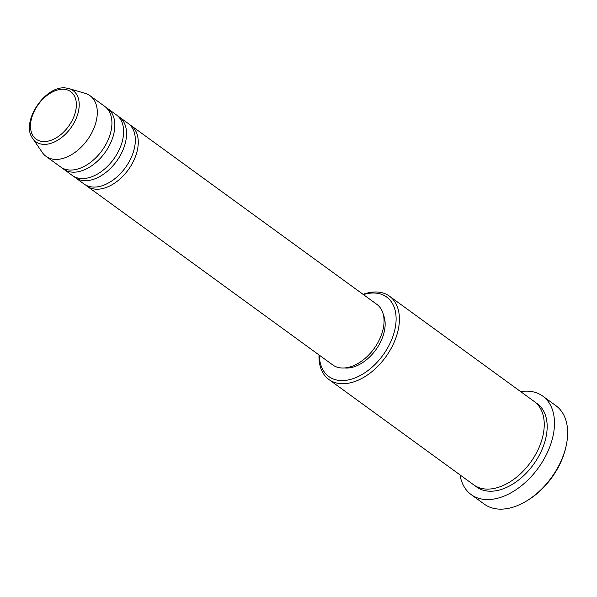 <?xml version="1.0" encoding="UTF-8"?>
<svg xmlns="http://www.w3.org/2000/svg" width="597" height="597" viewBox="0 0 597 597"><rect width="100%" height="100%" fill="white"/><g stroke="black" fill="none" stroke-linecap="round" stroke-linejoin="round"><path stroke-width="0.9" d="M129.534 124.579A37.462 23.776 126 0 1 131.064 125.557A37.462 23.776 126 0 1 131.721 164.474A37.462 23.776 126 0 1 94.714 189.077A37.462 23.776 126 0 1 86.983 186.137A37.462 23.776 126 0 1 85.587 184.988M117.833 116.064A37.462 23.776 126 0 1 119.355 117.042L128.139 123.422A37.462 23.776 126 0 1 128.795 162.347A37.462 23.776 126 0 1 91.789 186.951A37.462 23.776 126 0 1 84.058 184.01L75.282 177.622A37.462 23.776 126 0 1 73.879 176.473M119.355 117.042A37.462 23.776 126 0 1 120.019 155.959A37.462 23.776 126 0 1 83.005 180.563A37.462 23.776 126 0 1 75.282 177.622M106.124 107.55A37.462 23.776 126 0 1 107.654 108.527L116.43 114.908A37.462 23.776 126 0 1 117.094 153.832A37.462 23.776 126 0 1 80.08 178.436A37.462 23.776 126 0 1 72.356 175.496L63.573 169.108A37.462 23.776 126 0 1 62.178 167.958M107.654 108.527A37.462 23.776 126 0 1 108.311 147.444A37.462 23.776 126 0 1 71.304 172.048A37.462 23.776 126 0 1 63.573 169.108M66.603 88.11A31.656 20.089 126 0 1 69.103 88.625L85.326 93.416A37.462 23.776 126 0 1 90.095 95.751L104.729 106.393A37.462 23.776 126 0 1 105.385 145.317A37.462 23.776 126 0 1 68.379 169.921A37.462 23.776 126 0 1 60.648 166.981L46.021 156.339A37.462 23.776 126 0 1 42.327 152.519L32.775 138.556A31.656 20.089 126 0 0 42.417 144.273A31.656 20.089 126 0 0 75.297 120.422A31.656 20.089 126 0 0 69.103 88.625L66.394 88.072C45.648 84.281 20.044 122.363 32.775 138.556M319.358 355.193A49.17 31.208 -54 0 0 338.954 380.401A49.17 31.208 -54 0 0 391.214 340.745A49.17 31.208 -54 0 0 376.52 293.172A49.17 31.208 -54 0 0 363.431 294.605M363.095 294.358A51.506 32.693 126 0 1 378.879 292.157A51.506 32.693 126 0 1 389.505 296.202A51.506 32.693 126 0 1 390.408 349.715A51.506 32.693 126 0 1 339.521 383.543A51.506 32.693 126 0 1 328.902 379.505A51.506 32.693 126 0 1 319.014 354.946M566.225 445.526L565.919 446.952A58.536 37.156 126 0 1 526.636 500.943L525.375 501.681A60.872 38.641 -54 0 0 566.225 445.526A60.872 38.641 -54 0 0 555.949 405.706L542.777 396.124A60.872 38.641 126 0 1 543.852 459.369A60.872 38.641 126 0 1 483.712 499.353A60.872 38.641 126 0 1 471.152 494.577A60.872 38.641 126 0 1 460.011 474.891M471.152 494.577L484.324 504.159A60.872 38.641 -54 0 0 496.876 508.928A60.872 38.641 -54 0 0 525.375 501.681M389.505 296.202L534.345 401.572A51.506 32.693 126 0 1 535.255 455.086A51.506 32.693 126 0 1 484.361 488.913A51.506 32.693 126 0 1 473.742 484.876L328.902 379.505M131.064 125.557L376.849 304.366A37.462 23.776 126 0 1 377.513 343.29A37.462 23.776 126 0 1 340.499 367.886A37.462 23.776 126 0 1 332.775 364.954L86.983 186.137M383.334 314.612A35.119 22.29 126 0 1 375.767 349.902A35.119 22.29 126 0 1 344.521 367.961M520.621 391.587A60.872 38.641 126 0 1 530.226 391.356A60.872 38.641 126 0 1 542.777 396.124M90.095 95.751A37.462 23.776 126 0 1 90.759 134.676A37.462 23.776 126 0 1 53.745 159.28A37.462 23.776 126 0 1 46.021 156.339M42.2 141.474A29.395 18.656 -54 0 0 73.438 117.766A29.395 18.656 -54 0 0 64.655 89.334A29.395 18.656 -54 0 0 33.417 113.034A29.395 18.656 -54 0 0 42.2 141.474M535.763 402.699A51.506 32.693 126 0 1 538.867 455.981A51.506 32.693 126 0 1 487.286 491.04A51.506 32.693 126 0 1 475.249 485.876"/></g></svg>
